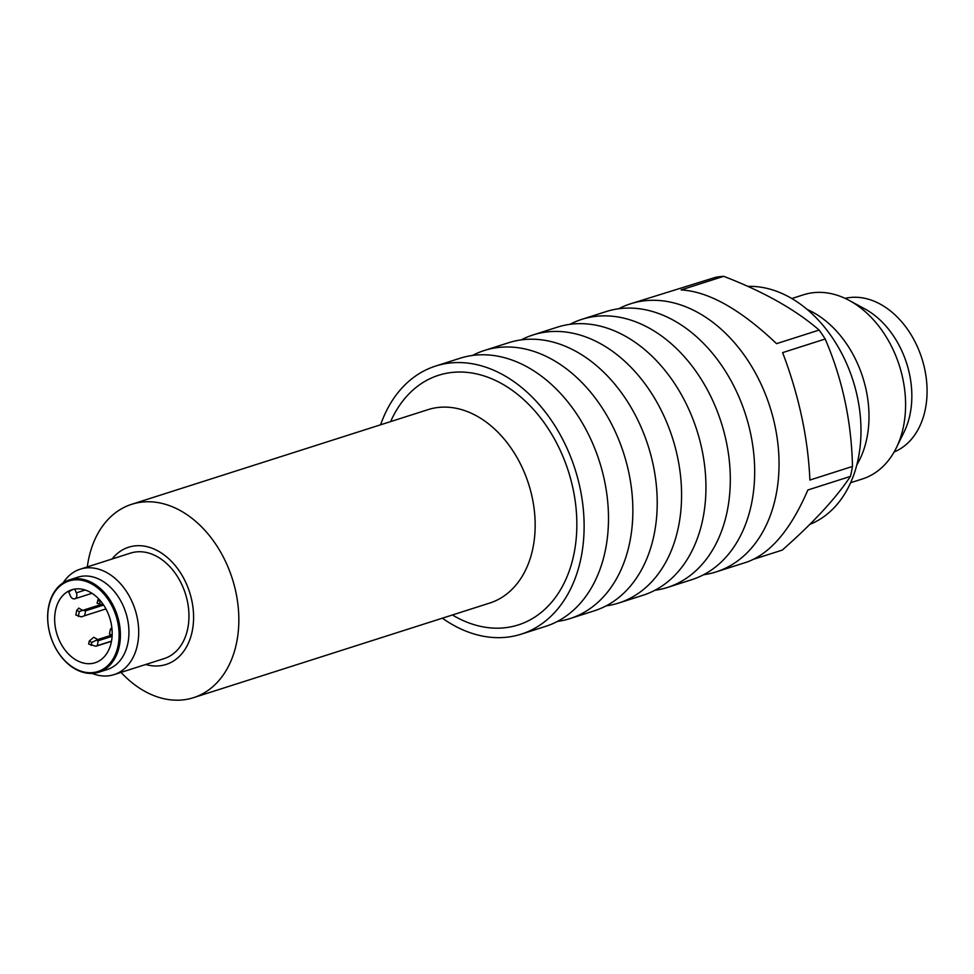 <?xml version="1.0" encoding="UTF-8"?>
<svg xmlns="http://www.w3.org/2000/svg" width="974" height="974" viewBox="0 0 974 974"><rect width="100%" height="100%" fill="white"/><g stroke="black" fill="none" stroke-linecap="round" stroke-linejoin="round"><path stroke-width="1.46" d="M754.363 559.015L782.256 550.103C812.998 523.05 835.716 498.481 850.448 476.396L807.872 489.995C790.803 529.552 770.507 553.573 746.985 562.047L716.158 571.896A140.719 101.454 -107.7 0 0 775.949 495.608A140.719 101.454 -107.7 0 0 741.287 351.151A140.719 101.454 -107.7 0 0 630.519 303.803A140.719 101.454 -107.7 0 0 618.685 308.758M850.448 476.396A140.719 101.454 -107.7 0 0 851.532 471.465A140.719 101.454 -107.7 0 0 852.469 466.449C851.519 421.572 842.437 379.081 825.197 339.013A140.719 101.454 -107.7 0 0 819.134 330.064L776.558 343.652C740.459 309.379 708.646 291.47 681.118 289.923L723.682 276.324A140.719 101.454 -107.7 0 0 715.598 277.31L630.519 303.803M723.682 276.324C763.677 291.689 795.49 309.598 819.134 330.064M825.197 339.013L782.633 352.612C798.997 395.809 808.079 438.288 809.893 480.048L852.469 466.449M809.844 524.365A124.112 89.486 -107.7 0 0 858.252 458.644A124.112 89.486 -107.7 0 0 747.898 286.405M74.779 589.087L76.362 592.837A4.614 3.324 72.3 0 1 74.803 598.791A4.614 3.324 72.3 0 1 70.42 595.954L68.74 591.973A38.29 27.613 72.3 0 1 73.306 589.367M100.48 604.696L82.839 610.333L85.627 610.808L103.268 605.171M105.91 608.92L84.628 615.714L85.627 610.808M78.809 608.068L76.8 610.199L75.826 614.996L81.292 616.907L84.628 615.714M98.691 598.9L96.986 603.125L103.719 605.244M97.607 600.081L100.103 601.494L99.482 604.525M100.772 601.238L100.103 601.494M48.761 606.765A47.519 34.26 72.3 0 1 108.175 599.521A47.519 34.26 72.3 0 1 93.309 672.535A47.519 34.26 72.3 0 1 48.761 606.765M55.494 610.552A38.29 27.613 72.3 0 1 71.759 589.794A38.29 27.613 72.3 0 1 109.721 617.869A38.29 27.613 72.3 0 1 95.062 662.758A38.29 27.613 72.3 0 1 64.917 649.865A38.29 27.613 72.3 0 1 55.494 610.552M894.169 451.936A80.745 58.209 -107.7 0 0 925.3 409.323A80.745 58.209 -107.7 0 0 906.745 328.226A80.745 58.209 -107.7 0 0 845.115 298.373M87.331 566.905A101.503 73.184 72.3 0 1 88.585 559.319A101.503 73.184 72.3 0 1 131.721 504.288A101.503 73.184 72.3 0 1 232.311 578.714A101.503 73.184 72.3 0 1 193.485 697.676A101.503 73.184 72.3 0 1 121.02 672.389M89.279 641.014L93.735 637.276L97.777 639.541L91.775 642.426L89.279 641.014L88.658 644.058L95.817 646.249L111.474 641.294L96.377 646.115M111.584 635.133L97.777 639.541M96.998 640.466L98.277 640.746L97.278 645.652L95.817 646.249M112.083 636.326L98.277 640.746M111.511 641.111L97.278 645.652M91.775 642.426L91.154 645.458M112.071 630.056L110.439 629.143L111.84 627.621M78.687 608.141L82.632 610.357L79.296 611.611L76.8 610.199M112.132 635.377L109.465 633.94L110.439 629.143M111.961 635.34L112.168 634.305M78.322 616.408L79.296 611.611M856.791 464.951A96.682 69.702 -107.7 0 0 866.872 438.239A96.682 69.702 -107.7 0 0 807.117 309.428M850.619 482.727L862.392 478.964A96.682 69.702 -107.7 0 0 896.372 447.748A96.682 69.702 -107.7 0 0 903.47 426.551A96.682 69.702 -107.7 0 0 849.34 300.491A96.682 69.702 -107.7 0 0 803.562 294.769L791.777 298.531M896.372 447.748L904.152 431.896A80.745 58.209 -107.7 0 0 910.069 414.181A80.745 58.209 -107.7 0 0 864.863 308.916L849.34 300.491M442.366 618.173A140.719 101.454 -107.7 0 0 521.236 634.159A140.719 101.454 -107.7 0 0 581.028 557.871A140.719 101.454 -107.7 0 0 546.377 413.414A140.719 101.454 -107.7 0 0 435.609 366.066A140.719 101.454 -107.7 0 0 380.603 424.798M521.236 634.159L545.598 626.379A140.719 101.454 -107.7 0 0 605.402 550.091A140.719 101.454 -107.7 0 0 570.74 405.634A140.719 101.454 -107.7 0 0 459.972 358.274L435.609 366.066M557.445 621.412A140.719 101.454 -107.7 0 0 569.973 618.587A140.719 101.454 -107.7 0 0 629.764 542.311A140.719 101.454 -107.7 0 0 595.102 397.842A140.719 101.454 -107.7 0 0 484.334 350.494A140.719 101.454 -107.7 0 0 472.5 355.461M569.973 618.587L594.335 610.808A140.719 101.454 -107.7 0 0 654.126 534.519A140.719 101.454 -107.7 0 0 619.464 390.063A140.719 101.454 -107.7 0 0 508.696 342.714L484.334 350.494M606.169 605.852A140.719 101.454 -107.7 0 0 618.697 603.028A140.719 101.454 -107.7 0 0 678.488 526.739A140.719 101.454 -107.7 0 0 643.838 382.283A140.719 101.454 -107.7 0 0 533.07 334.934A140.719 101.454 -107.7 0 0 521.224 339.889M618.697 603.028L643.059 595.248A140.719 101.454 -107.7 0 0 702.851 518.959A140.719 101.454 -107.7 0 0 668.201 374.503A140.719 101.454 -107.7 0 0 557.432 327.154L533.07 334.934M654.905 590.281A140.719 101.454 -107.7 0 0 667.421 587.468A140.719 101.454 -107.7 0 0 727.213 511.18A140.719 101.454 -107.7 0 0 692.563 366.723A140.719 101.454 -107.7 0 0 581.795 319.362A140.719 101.454 -107.7 0 0 569.948 324.33M667.421 587.468L691.784 579.676A140.719 101.454 -107.7 0 0 751.587 503.4A140.719 101.454 -107.7 0 0 716.925 358.931A140.719 101.454 -107.7 0 0 606.157 311.583L581.795 319.362M703.63 574.721A140.719 101.454 -107.7 0 0 716.158 571.896M48.7 606.193A48.444 34.93 72.3 0 1 69.288 579.932A48.444 34.93 72.3 0 1 117.294 615.458A48.444 34.93 72.3 0 1 98.764 672.23A48.444 34.93 72.3 0 1 60.631 655.928A48.444 34.93 72.3 0 1 48.7 606.193M69.288 579.932L77.81 577.205A48.444 34.93 72.3 0 1 125.829 612.731A48.444 34.93 72.3 0 1 107.286 669.503L98.764 672.23M112.059 559.003A61.545 44.378 72.3 0 1 189.638 592.35A61.545 44.378 72.3 0 1 145.759 664.487M63.164 582.829A55.36 39.922 72.3 0 1 80.27 569.157L130.528 553.11A55.36 39.922 72.3 0 1 185.401 593.702A55.36 39.922 72.3 0 1 164.216 658.582L113.97 674.641A55.36 39.922 72.3 0 1 92.104 673.411M80.27 569.157A55.36 39.922 72.3 0 1 135.143 609.748A55.36 39.922 72.3 0 1 113.97 674.641M85.188 590.025L76.362 592.837M131.721 504.288L428.049 409.64A101.503 73.184 72.3 0 1 528.639 484.066A101.503 73.184 72.3 0 1 489.812 603.028L193.485 697.676M390.635 421.596A131.027 94.466 72.3 0 1 516.926 393.861A131.027 94.466 72.3 0 1 571.385 564.36A131.027 94.466 72.3 0 1 452.399 614.971M74.803 598.791L91.982 593.3"/></g></svg>
